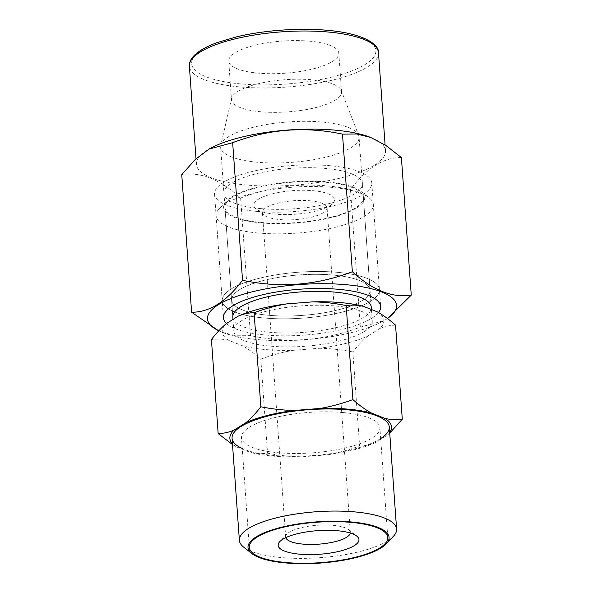<?xml version="1.0" encoding="UTF-8"?>
<svg xmlns="http://www.w3.org/2000/svg" width="593" height="593" viewBox="0 0 593 593"><rect width="100%" height="100%" fill="white"/><g stroke="black" fill="none" stroke-linecap="round" stroke-linejoin="round"><path stroke-width="0.44" stroke-dasharray="2.96 2.22" d="M387.437 318.508A94.791 27.715 -4.1 0 1 383.293 321.058A94.791 27.715 -4.1 0 1 258.229 339.656A94.791 27.715 -4.1 0 1 222.886 332.554A94.791 27.715 -4.1 0 1 218.795 330.798M224.955 207.394A69.396 20.288 -4.1 0 1 326.246 182.303A69.396 20.288 -4.1 0 1 363.398 197.469A69.396 20.288 -4.1 0 1 262.099 222.553A69.396 20.288 -4.1 0 1 224.955 207.394L231.596 300.125A69.396 20.288 175.9 0 0 268.748 315.291A69.396 20.288 175.9 0 0 370.039 290.199A69.396 20.288 175.9 0 0 332.895 275.041A69.396 20.288 175.9 0 0 231.596 300.125A69.396 20.288 -4.1 0 0 285.011 316.002A69.396 20.288 -4.1 0 0 362.182 300.569A69.396 20.288 175.9 0 0 370.039 290.199L371.262 307.204A69.396 20.288 -4.1 0 1 269.963 332.288A69.396 20.288 -4.1 0 1 232.819 317.129L220.633 147.116A69.396 20.288 175.9 0 0 257.777 162.274A69.396 20.288 -4.1 0 0 359.076 137.191A69.396 20.288 -4.1 0 0 358.669 135.404A69.396 20.288 -4.1 0 0 321.932 122.025A69.396 20.288 175.9 0 0 220.781 145.285A69.396 20.288 175.9 0 0 220.633 147.116M387.474 318.537L383.93 320.702L360.336 327.091C324.49 340.745 287.879 343.592 250.505 335.638L236.296 335.786L222.323 332.339L218.75 330.842M250.505 335.638L240.639 198.04C220.233 179.434 200.597 171.629 181.74 174.631M370.114 137.22A94.791 27.715 -4.1 0 1 385.509 150.83A94.791 27.715 -4.1 0 1 247.148 185.098A94.791 27.715 -4.1 0 1 196.416 164.387A94.791 27.715 -4.1 0 1 209.707 148.717M401.394 157.538C383.641 157.39 366.667 168.034 350.47 189.486C313.082 181.54 276.471 184.386 240.639 198.04M309.264 41.147A55.186 16.137 -4.1 0 1 338.803 53.2A55.186 16.137 -4.1 0 1 258.251 73.147A55.186 16.137 -4.1 0 1 228.72 61.094A55.186 16.137 -4.1 0 1 309.264 41.147M231.485 99.728A55.186 16.137 175.9 0 1 231.604 98.275A55.186 16.137 175.9 0 1 312.037 79.781A55.186 16.137 -4.1 0 1 341.249 90.418A55.186 16.137 -4.1 0 1 341.568 91.841A55.186 16.137 -4.1 0 1 261.024 111.788A55.186 16.137 175.9 0 1 231.485 99.728L228.72 61.094M360.336 327.091L350.47 189.486M256.747 211.375A78.81 23.045 175.9 0 0 371.789 182.881A78.81 23.045 175.9 0 0 329.604 165.662A78.81 23.045 175.9 0 0 214.562 194.156A78.81 23.045 175.9 0 0 256.747 211.375M226.482 323.511A78.81 23.045 175.9 0 0 265.612 335.023A78.81 23.045 175.9 0 0 378.512 312.526M261.098 208.647A69.396 20.288 -4.1 0 1 231.819 183.118A69.396 20.288 -4.1 0 1 325.253 168.397A69.396 20.288 -4.1 0 1 354.532 193.918A69.396 20.288 -4.1 0 1 261.098 208.647M261.491 222.938A70.708 20.673 -4.1 0 1 226.57 200.938A70.708 20.673 -4.1 0 1 326.854 181.925A70.708 20.673 -4.1 0 1 360.878 191.309A70.708 20.673 -4.1 0 1 340.174 215.126A70.708 20.673 -4.1 0 1 261.491 222.938M275.449 214.177A40.509 11.845 -4.1 0 1 255.961 208.795A40.509 11.845 -4.1 0 1 267.821 195.156A40.509 11.845 -4.1 0 1 312.896 190.679A40.509 11.845 -4.1 0 1 332.903 203.28A40.509 11.845 -4.1 0 1 275.449 214.177M258.303 233.012A78.81 23.045 -4.1 0 1 216.119 215.793A78.81 23.045 -4.1 0 1 219.373 208.499A78.81 23.045 -4.1 0 1 331.153 187.299A78.81 23.045 -4.1 0 1 369.068 197.766A78.81 23.045 -4.1 0 1 373.338 204.526A78.81 23.045 -4.1 0 1 258.303 233.012M264.396 318.018A78.81 23.045 175.9 0 0 379.431 289.532A78.81 23.045 175.9 0 0 337.247 272.306A78.81 23.045 175.9 0 0 222.212 300.799A78.81 23.045 175.9 0 0 264.396 318.018A78.81 23.045 175.9 0 0 370.499 301.296A78.81 23.045 175.9 0 0 337.247 272.306A78.81 23.045 175.9 0 0 231.137 289.028A78.81 23.045 175.9 0 0 264.396 318.018M363.398 197.469L370.039 290.199A69.396 20.288 175.9 0 0 316.632 274.329A69.396 20.288 175.9 0 0 239.461 289.762A69.396 20.288 -4.1 0 0 231.596 300.125L232.819 317.129M364.391 331.48A69.396 20.288 175.9 0 0 372.256 321.117A69.396 20.288 175.9 0 0 318.849 305.239A69.396 20.288 175.9 0 0 241.677 320.672A69.396 20.288 -4.1 0 0 233.812 331.035A69.396 20.288 -4.1 0 0 287.227 346.912A69.396 20.288 -4.1 0 0 364.391 331.48M377.304 311.836A81.019 23.69 -4.1 0 1 379.713 328.566L367.801 336.038A81.019 23.69 -4.1 0 1 319.227 348.276L293.535 350.278A81.019 23.69 -4.1 0 1 242.552 345.786L228.772 340.315A81.019 23.69 -4.1 0 1 226.363 323.585M395.546 325.157C390.038 325.275 384.761 326.409 379.713 328.566M367.801 336.038C362.886 340.137 357.905 345.437 352.857 351.938L359.603 446.018C348.454 450.094 337.536 453.037 326.862 454.846L301.17 456.847C290.355 456.706 279.147 455.483 267.539 453.178C261.669 453.949 255.879 453.675 250.187 452.355L236.414 446.885L232.515 444.557M389.72 433.075L387.348 435.136L375.436 442.608C370.38 444.757 365.103 445.892 359.603 446.018M352.857 351.938C341.249 349.633 330.042 348.417 319.227 348.276M228.772 340.315C223.079 338.996 217.297 338.722 211.419 339.485M293.535 350.278C282.854 352.086 271.942 355.029 260.794 359.106C254.464 353.487 248.385 349.055 242.552 345.786M260.794 359.106L267.539 453.178M389.683 432.482A81.019 23.69 -4.1 0 1 387.348 435.136M375.436 442.608A81.019 23.69 -4.1 0 1 326.862 454.846M301.17 456.847A81.019 23.69 -4.1 0 1 250.187 452.355M236.414 446.885A81.019 23.69 -4.1 0 1 232.456 443.749M389.29 427.012A78.81 23.045 -4.1 0 1 274.248 455.498A78.81 23.045 -4.1 0 1 232.063 438.279M243.649 547.117A78.81 23.045 175.9 0 0 281.564 557.583A78.81 23.045 175.9 0 0 393.344 536.391M285.782 537.651A32.407 9.473 -4.1 0 1 285.67 537.043A32.407 9.473 -4.1 0 1 287.012 534.041A32.407 9.473 -4.1 0 1 332.969 525.331A32.407 9.473 -4.1 0 1 348.565 529.631A32.407 9.473 -4.1 0 1 350.315 532.41A32.407 9.473 -4.1 0 1 350.293 533.025M309.709 200.76A32.407 9.473 -4.1 0 1 327.054 207.839A32.407 9.473 -4.1 0 1 325.713 210.841A32.407 9.473 -4.1 0 1 279.748 219.558A32.407 9.473 -4.1 0 1 264.159 215.252A32.407 9.473 -4.1 0 1 262.402 212.472A32.407 9.473 -4.1 0 1 309.709 200.76M342.754 412.52A69.396 20.288 -4.1 0 1 379.898 427.679A69.396 20.288 -4.1 0 1 278.599 452.77A69.396 20.288 -4.1 0 1 241.455 437.604A69.396 20.288 -4.1 0 1 342.754 412.52M380.676 438.575A78.81 23.045 -4.1 0 1 274.248 455.498A78.81 23.045 -4.1 0 1 242.233 448.501M378.475 52.688A94.791 27.715 -4.1 0 1 240.113 86.956A94.791 27.715 -4.1 0 1 189.382 66.238M326.446 30.362A92.36 27.004 -4.1 0 1 365.414 64.333A92.36 27.004 -4.1 0 1 241.069 83.932A92.36 27.004 -4.1 0 1 202.102 49.96A92.36 27.004 -4.1 0 1 326.446 30.362M383.293 321.058L383.93 320.702M222.886 332.554L222.323 332.339M385.509 150.83L385.087 144.937M341.568 91.841L338.803 53.2M231.604 98.275L220.781 145.285M341.249 90.418L358.669 135.404M371.262 307.204L359.076 137.191M196.416 164.387L196.009 158.783M371.789 182.881L380.654 306.529M214.562 194.156L223.428 317.804M226.57 200.938L219.373 208.499M360.878 191.309L369.068 197.766M379.431 289.532L373.338 204.526M371.426 309.502L372.256 321.117M232.982 319.434L233.812 331.035M287.012 534.041L279.814 541.602M348.565 529.631L356.756 536.087M350.315 532.41L327.054 207.839M325.713 210.841L332.903 203.28M264.159 215.252L255.961 208.795M285.67 537.043L262.402 212.472M222.212 300.799L216.119 215.793M387.77 537.495L379.898 427.679M249.327 547.421L241.455 437.604"/><path stroke-width="0.89" d="M218.795 330.798A94.791 27.715 -4.1 0 1 234.746 297.056A94.791 27.715 -4.1 0 1 345.852 284.677A94.791 27.715 -4.1 0 1 387.437 318.508M232.982 319.434L232.819 317.129A69.396 20.288 -4.1 0 1 334.118 292.038A69.396 20.288 -4.1 0 1 371.262 307.204L371.426 309.502M218.75 330.842L191.606 312.237C209.359 312.385 226.333 301.733 242.53 280.281C279.918 288.235 316.529 285.389 352.361 271.735C372.767 290.34 392.403 298.146 411.26 295.136L387.474 318.537M191.606 312.237L181.74 174.631L195.46 159.295L209.07 149.073L232.664 142.683C268.51 129.029 305.121 126.176 342.495 134.129L356.704 133.988L370.677 137.435L385.628 145.292L401.394 157.538L411.26 295.136M209.07 149.073L209.707 148.717A94.791 27.715 -4.1 0 1 334.771 130.119A94.791 27.715 -4.1 0 1 370.114 137.22L370.677 137.435M352.361 271.735L342.495 134.129M242.53 280.281L232.664 142.683M378.512 312.526A78.81 23.045 175.9 0 0 380.654 306.529A78.81 23.045 175.9 0 0 338.47 289.31A78.81 23.045 175.9 0 0 223.428 317.804A78.81 23.045 175.9 0 0 226.482 323.511M232.515 444.557L218.165 433.565L211.419 339.485C216.467 332.984 221.448 327.684 226.363 323.585L238.275 316.113A81.019 23.69 -4.1 0 1 286.849 303.875L312.541 301.874A81.019 23.69 -4.1 0 1 363.524 306.366L377.304 311.836C383.137 315.105 389.216 319.538 395.546 325.157L402.291 419.229L389.72 433.075M238.275 316.113C243.33 313.964 248.608 312.822 254.108 312.704C265.264 308.627 276.175 305.684 286.849 303.875M312.541 301.874C323.355 302.015 334.571 303.231 346.171 305.536C352.049 304.772 357.831 305.047 363.524 306.366M346.171 305.536L352.917 399.615C359.247 405.227 365.332 409.667 371.159 412.928L384.939 418.406C390.631 419.718 396.42 420 402.291 419.229M254.108 312.704L260.853 406.783C272.461 409.081 283.676 410.304 294.491 410.445L320.176 408.444C330.857 406.635 341.768 403.692 352.917 399.615M218.165 433.565C223.672 433.446 228.95 432.304 233.998 430.155L245.917 422.683C250.824 418.576 255.805 413.277 260.853 406.783M245.917 422.683A81.019 23.69 -4.1 0 1 294.491 410.445M320.176 408.444A81.019 23.69 -4.1 0 1 371.159 412.928M384.939 418.406A81.019 23.69 -4.1 0 1 389.683 432.482M232.456 443.749A81.019 23.69 -4.1 0 1 233.998 430.155M239.379 540.364L232.063 438.279A78.81 23.045 -4.1 0 1 347.105 409.785A78.81 23.045 -4.1 0 1 389.29 427.012L396.606 529.089A78.81 23.045 175.9 0 0 354.421 511.87A78.81 23.045 175.9 0 0 239.379 540.364A78.81 23.045 175.9 0 0 243.649 547.117L251.847 553.573A70.708 20.673 175.9 0 0 285.863 562.965A70.708 20.673 175.9 0 0 386.154 543.944A70.708 20.673 175.9 0 0 351.226 521.951A70.708 20.673 175.9 0 0 272.543 529.757A70.708 20.673 175.9 0 0 251.847 553.573M299.821 554.203A40.509 11.845 -4.1 0 1 279.814 541.602A40.509 11.845 -4.1 0 1 337.269 530.705A40.509 11.845 -4.1 0 1 356.756 536.087A40.509 11.845 -4.1 0 1 344.904 549.726A40.509 11.845 -4.1 0 1 299.821 554.203M386.154 543.944L393.344 536.391A78.81 23.045 175.9 0 0 396.606 529.089M350.293 533.025A32.407 9.473 -4.1 0 1 303.016 544.122A32.407 9.473 -4.1 0 1 285.782 537.651M286.471 562.579A69.396 20.288 175.9 0 0 387.77 537.495A69.396 20.288 175.9 0 0 350.626 522.329A69.396 20.288 175.9 0 0 249.327 547.421A69.396 20.288 175.9 0 0 286.471 562.579M242.233 448.501A78.81 23.045 -4.1 0 1 254.167 420.289A78.81 23.045 -4.1 0 1 347.105 409.785A78.81 23.045 -4.1 0 1 380.676 438.575M196.009 158.783L189.382 66.238A94.791 27.715 -4.1 0 1 327.736 31.978A94.791 27.715 -4.1 0 1 378.475 52.688L385.087 144.937M189.382 66.238C189.115 62.243 191.057 58.344 195.193 54.541C199.997 50.19 207.305 46.21 217.134 42.6L236.755 36.803C263.803 30.287 299.02 27.73 326.825 30.258C361.426 33.089 379.209 43.585 378.475 52.688"/></g></svg>
